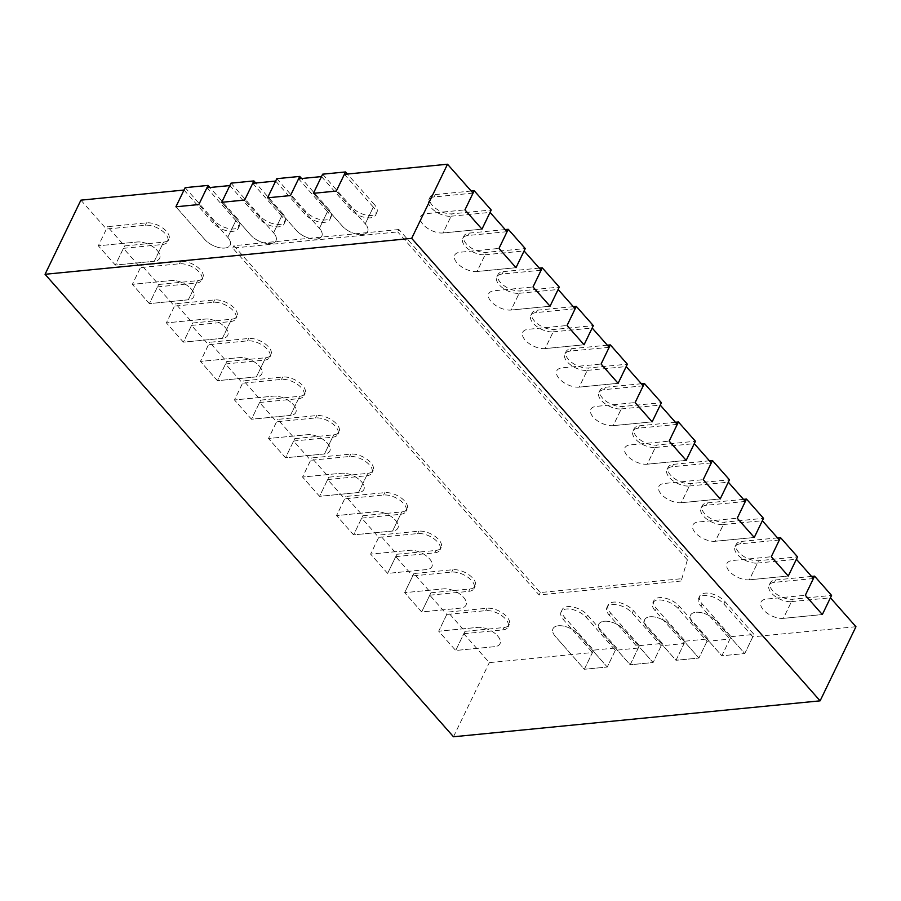 <?xml version="1.0" encoding="UTF-8"?>
<svg xmlns="http://www.w3.org/2000/svg" width="901" height="901" viewBox="0 0 901 901"><rect width="100%" height="100%" fill="white"/><g stroke="black" fill="none" stroke-linecap="round" stroke-linejoin="round"><path stroke-width="0.68" stroke-dasharray="4.5 3.38" d="M681.156 581.021L539.091 594.942L232.762 248.079L397.746 231.917L398.906 229.53L688.206 557.122L681.156 581.021L688.206 557.122M687.058 559.51L397.746 231.917M398.906 229.53L233.922 245.691L540.251 592.554L682.316 578.633M232.762 248.079L233.922 245.691M539.091 594.942L540.251 592.554M811.553 576.437L775.603 579.962A15.396 7.794 -154.2 0 0 770.254 582.891A15.396 7.794 -154.2 0 0 776.223 593.917A15.396 7.794 -154.2 0 0 792.621 599.233L831.578 595.415M813.4 578.532L774.455 582.35A15.396 7.794 -154.2 0 0 769.094 585.29A15.396 7.794 -154.2 0 0 775.074 596.316A15.396 7.794 -154.2 0 0 791.472 601.62L783.374 618.356A15.396 7.794 -154.2 0 1 766.976 613.052A15.396 7.794 -154.2 0 1 761.007 602.026A15.396 7.794 -154.2 0 1 766.357 599.086L805.314 595.279L766.357 599.086A15.396 7.794 -154.2 0 0 761.007 602.026A15.396 7.794 -154.2 0 0 766.976 613.052A15.396 7.794 -154.2 0 0 783.374 618.356L822.331 614.55L783.374 618.356L792.621 599.233M464.961 631.342L503.907 627.524A15.396 7.794 -154.2 0 0 509.268 624.584A15.396 7.794 -154.2 0 0 503.287 613.558A15.396 7.794 -154.2 0 0 486.889 608.254L447.943 612.072L464.961 631.342L455.703 650.477L494.66 646.659A15.396 7.794 -154.2 0 0 500.01 643.719A15.396 7.794 -154.2 0 0 494.041 632.693A15.396 7.794 -154.2 0 0 477.643 627.389L438.686 631.207L447.943 612.072M430.915 592.802L469.871 588.984A15.396 7.794 -154.2 0 0 475.232 586.044A15.396 7.794 -154.2 0 0 469.252 575.018A15.396 7.794 -154.2 0 0 452.854 569.714L413.897 573.532L430.915 592.802L421.668 611.937L460.625 608.119A15.396 7.794 -154.2 0 0 465.975 605.179A15.396 7.794 -154.2 0 0 460.006 594.153A15.396 7.794 -154.2 0 0 443.607 588.849L404.65 592.667L421.668 611.937L460.625 608.119A15.396 7.794 -154.2 0 0 465.975 605.179A15.396 7.794 -154.2 0 0 460.006 594.153A15.396 7.794 -154.2 0 0 443.607 588.849L404.65 592.667L421.668 611.937L429.766 595.189L446.783 614.459L438.686 631.207L455.703 650.477L494.66 646.659A15.396 7.794 -154.2 0 0 500.01 643.719A15.396 7.794 -154.2 0 0 494.041 632.693A15.396 7.794 -154.2 0 0 477.643 627.389L438.686 631.207L455.703 650.477L463.801 633.73L489.322 662.64L592.441 652.527L584.344 669.274L607.263 667.022L616.509 647.898L587.576 615.135A15.396 7.794 -154.2 0 0 573.295 607.06A15.396 7.794 -154.2 0 0 562.258 609.56A15.396 7.794 -154.2 0 0 564.668 617.376L593.601 650.139L616.509 647.898M777.518 537.897L741.568 541.422A15.396 7.794 -154.2 0 0 736.218 544.35A15.396 7.794 -154.2 0 0 742.187 555.376A15.396 7.794 -154.2 0 0 758.586 560.692L797.543 556.874M779.365 539.992L740.419 543.81A15.396 7.794 -154.2 0 0 735.058 546.749A15.396 7.794 -154.2 0 0 741.027 557.775A15.396 7.794 -154.2 0 0 757.437 563.08L749.339 579.816A15.396 7.794 -154.2 0 1 732.941 574.511A15.396 7.794 -154.2 0 1 726.972 563.485A15.396 7.794 -154.2 0 1 732.322 560.546L771.279 556.739L732.322 560.546A15.396 7.794 -154.2 0 0 726.972 563.485A15.396 7.794 -154.2 0 0 732.941 574.511A15.396 7.794 -154.2 0 0 749.339 579.816L788.296 576.009L749.339 579.816L758.586 560.692M743.483 499.357L707.533 502.882A15.396 7.794 -154.2 0 0 702.183 505.81A15.396 7.794 -154.2 0 0 708.152 516.836A15.396 7.794 -154.2 0 0 724.55 522.152L763.507 518.334M745.33 501.452L706.373 505.27A15.396 7.794 -154.2 0 0 701.023 508.209A15.396 7.794 -154.2 0 0 706.992 519.235A15.396 7.794 -154.2 0 0 723.402 524.54L715.304 541.276A15.396 7.794 -154.2 0 1 698.906 535.971A15.396 7.794 -154.2 0 1 692.937 524.945A15.396 7.794 -154.2 0 1 698.286 522.006L737.243 518.199L698.286 522.006A15.396 7.794 -154.2 0 0 692.937 524.945A15.396 7.794 -154.2 0 0 698.906 535.971A15.396 7.794 -154.2 0 0 715.304 541.276L754.261 537.469L715.304 541.276L724.55 522.152M709.447 460.816L673.497 464.342A15.396 7.794 -154.2 0 0 668.148 467.27A15.396 7.794 -154.2 0 0 674.117 478.296A15.396 7.794 -154.2 0 0 690.515 483.612L729.472 479.794M711.294 462.911L672.337 466.729A15.396 7.794 -154.2 0 0 666.988 469.669A15.396 7.794 -154.2 0 0 672.957 480.695A15.396 7.794 -154.2 0 0 689.355 485.999L681.269 502.735A15.396 7.794 -154.2 0 1 664.87 497.431A15.396 7.794 -154.2 0 1 658.89 486.405A15.396 7.794 -154.2 0 1 664.251 483.465L703.197 479.659L664.251 483.465A15.396 7.794 -154.2 0 0 658.89 486.405A15.396 7.794 -154.2 0 0 664.87 497.431A15.396 7.794 -154.2 0 0 681.269 502.735L720.226 498.929L681.269 502.735L690.515 483.612M675.412 422.276L639.462 425.801A15.396 7.794 -154.2 0 0 634.113 428.73A15.396 7.794 -154.2 0 0 640.082 439.756A15.396 7.794 -154.2 0 0 656.48 445.071L695.437 441.253M677.259 424.371L638.302 428.189A15.396 7.794 -154.2 0 0 632.952 431.129A15.396 7.794 -154.2 0 0 638.922 442.154A15.396 7.794 -154.2 0 0 655.32 447.459L647.233 464.195A15.396 7.794 -154.2 0 1 630.835 458.891A15.396 7.794 -154.2 0 1 624.855 447.865A15.396 7.794 -154.2 0 1 630.216 444.925L669.161 441.118L630.216 444.925A15.396 7.794 -154.2 0 0 624.855 447.865A15.396 7.794 -154.2 0 0 630.835 458.891A15.396 7.794 -154.2 0 0 647.233 464.195L686.179 460.388L647.233 464.195L656.48 445.071M641.366 383.736L605.427 387.261A15.396 7.794 -154.2 0 0 600.066 390.189A15.396 7.794 -154.2 0 0 606.046 401.215A15.396 7.794 -154.2 0 0 622.445 406.531L661.402 402.713M643.224 385.831L604.267 389.649A15.396 7.794 -154.2 0 0 598.917 392.588A15.396 7.794 -154.2 0 0 604.886 403.614A15.396 7.794 -154.2 0 0 621.285 408.919L613.198 425.655A15.396 7.794 -154.2 0 1 596.789 420.35A15.396 7.794 -154.2 0 1 590.819 409.324A15.396 7.794 -154.2 0 1 596.18 406.396L635.126 402.578L596.18 406.396A15.396 7.794 -154.2 0 0 590.819 409.324A15.396 7.794 -154.2 0 0 596.789 420.35A15.396 7.794 -154.2 0 0 613.198 425.655L652.144 421.848L613.198 425.655L622.445 406.531M607.33 345.196L571.392 348.721A15.396 7.794 -154.2 0 0 566.031 351.649A15.396 7.794 -154.2 0 0 572.011 362.675A15.396 7.794 -154.2 0 0 588.409 367.991L627.355 364.173M609.189 347.29L570.232 351.108A15.396 7.794 -154.2 0 0 564.882 354.048A15.396 7.794 -154.2 0 0 570.851 365.074A15.396 7.794 -154.2 0 0 587.249 370.379L579.163 387.126A15.396 7.794 -154.2 0 1 562.753 381.81A15.396 7.794 -154.2 0 1 556.784 370.784A15.396 7.794 -154.2 0 1 562.134 367.856L601.091 364.038L562.134 367.856A15.396 7.794 -154.2 0 0 556.784 370.784A15.396 7.794 -154.2 0 0 562.753 381.81A15.396 7.794 -154.2 0 0 579.163 387.126L618.109 383.308L579.163 387.126L588.409 367.991M573.295 306.655L537.356 310.181A15.396 7.794 -154.2 0 0 531.995 313.109A15.396 7.794 -154.2 0 0 537.965 324.135A15.396 7.794 -154.2 0 0 554.374 329.451L593.32 325.633M575.153 308.75L536.196 312.568A15.396 7.794 -154.2 0 0 530.847 315.508A15.396 7.794 -154.2 0 0 536.816 326.534A15.396 7.794 -154.2 0 0 553.214 331.838L545.116 348.586A15.396 7.794 -154.2 0 1 528.718 343.27A15.396 7.794 -154.2 0 1 522.749 332.244A15.396 7.794 -154.2 0 1 528.099 329.315L567.056 325.498L528.099 329.315A15.396 7.794 -154.2 0 0 522.749 332.244A15.396 7.794 -154.2 0 0 528.718 343.27A15.396 7.794 -154.2 0 0 545.116 348.586L584.073 344.768L545.116 348.586L554.374 329.451M539.26 268.115L503.31 271.64A15.396 7.794 -154.2 0 0 497.96 274.568A15.396 7.794 -154.2 0 0 503.929 285.594A15.396 7.794 -154.2 0 0 520.339 290.91L559.284 287.092M541.118 270.21L502.161 274.028A15.396 7.794 -154.2 0 0 496.8 276.967A15.396 7.794 -154.2 0 0 502.781 287.993A15.396 7.794 -154.2 0 0 519.179 293.298L511.081 310.045A15.396 7.794 -154.2 0 1 494.683 304.729A15.396 7.794 -154.2 0 1 488.714 293.703A15.396 7.794 -154.2 0 1 494.063 290.775L533.02 286.957L494.063 290.775A15.396 7.794 -154.2 0 0 488.714 293.703A15.396 7.794 -154.2 0 0 494.683 304.729A15.396 7.794 -154.2 0 0 511.081 310.045L550.038 306.227L511.081 310.045L520.339 290.91M505.224 229.575L469.275 233.1A15.396 7.794 -154.2 0 0 463.925 236.028A15.396 7.794 -154.2 0 0 469.894 247.054A15.396 7.794 -154.2 0 0 486.292 252.37L525.249 248.552M507.072 231.67L468.126 235.488A15.396 7.794 -154.2 0 0 462.765 238.427A15.396 7.794 -154.2 0 0 468.745 249.453A15.396 7.794 -154.2 0 0 485.143 254.758L477.046 271.505A15.396 7.794 -154.2 0 1 460.648 266.189A15.396 7.794 -154.2 0 1 454.678 255.163A15.396 7.794 -154.2 0 1 460.028 252.235L498.985 248.417L460.028 252.235A15.396 7.794 -154.2 0 0 454.678 255.163A15.396 7.794 -154.2 0 0 460.648 266.189A15.396 7.794 -154.2 0 0 477.046 271.505L516.003 267.687L477.046 271.505L486.292 252.37M471.189 191.035L435.239 194.56A15.396 7.794 -154.2 0 0 429.89 197.488A15.396 7.794 -154.2 0 0 435.859 208.514A15.396 7.794 -154.2 0 0 452.257 213.83L491.214 210.012M473.036 193.129L434.091 196.947A15.396 7.794 -154.2 0 0 428.73 199.887A15.396 7.794 -154.2 0 0 434.699 210.913A15.396 7.794 -154.2 0 0 451.108 216.217L443.01 232.965A15.396 7.794 -154.2 0 1 426.612 227.649A15.396 7.794 -154.2 0 1 420.643 216.623A15.396 7.794 -154.2 0 1 425.993 213.695L464.95 209.877L425.993 213.695A15.396 7.794 -154.2 0 0 420.643 216.623A15.396 7.794 -154.2 0 0 426.612 227.649A15.396 7.794 -154.2 0 0 443.01 232.965L481.967 229.147L443.01 232.965L452.257 213.83M396.879 554.261L435.836 550.443A15.396 7.794 -154.2 0 0 441.186 547.504A15.396 7.794 -154.2 0 0 435.217 536.478A15.396 7.794 -154.2 0 0 418.819 531.173L379.862 534.991L396.879 554.261L387.633 573.396L426.59 569.578A15.396 7.794 -154.2 0 0 431.939 566.639A15.396 7.794 -154.2 0 0 425.97 555.613A15.396 7.794 -154.2 0 0 409.572 550.308L370.615 554.126L387.633 573.396L426.59 569.578A15.396 7.794 -154.2 0 0 431.939 566.639A15.396 7.794 -154.2 0 0 425.97 555.613A15.396 7.794 -154.2 0 0 409.572 550.308L370.615 554.126L387.633 573.396L395.73 556.649L412.748 575.919L404.65 592.667L413.897 573.532M163.543 242.121A15.396 7.794 -154.2 0 0 168.904 239.182A15.396 7.794 -154.2 0 0 162.923 228.156A15.396 7.794 -154.2 0 0 146.525 222.851L107.568 226.669L124.586 245.939L163.543 242.121L154.296 261.256A15.396 7.794 -154.2 0 0 159.646 258.317A15.396 7.794 -154.2 0 0 153.677 247.291A15.396 7.794 -154.2 0 0 137.279 241.986L98.322 245.804L107.568 226.669M80.887 200.157L106.419 229.057L98.322 245.804L115.339 265.074L154.296 261.256A15.396 7.794 -154.2 0 0 159.646 258.317A15.396 7.794 -154.2 0 0 153.677 247.291A15.396 7.794 -154.2 0 0 137.279 241.986L98.322 245.804L115.339 265.074L124.586 245.939M197.578 280.661A15.396 7.794 -154.2 0 0 202.939 277.722A15.396 7.794 -154.2 0 0 196.959 266.696A15.396 7.794 -154.2 0 0 180.56 261.391L141.615 265.209L158.632 284.479L197.578 280.661L188.332 299.796A15.396 7.794 -154.2 0 0 193.681 296.857A15.396 7.794 -154.2 0 0 187.712 285.831A15.396 7.794 -154.2 0 0 171.314 280.526L132.357 284.344L141.615 265.209M123.437 248.327L162.394 244.509L154.296 261.256L115.339 265.074L123.437 248.327L140.455 267.597L132.357 284.344L149.375 303.614L188.332 299.796A15.396 7.794 -154.2 0 0 193.681 296.857A15.396 7.794 -154.2 0 0 187.712 285.831A15.396 7.794 -154.2 0 0 171.314 280.526L132.357 284.344L149.375 303.614L158.632 284.479M231.613 319.202A15.396 7.794 -154.2 0 0 236.974 316.262A15.396 7.794 -154.2 0 0 231.005 305.236A15.396 7.794 -154.2 0 0 214.596 299.932L175.65 303.75L192.668 323.02L231.613 319.202L222.367 338.337A15.396 7.794 -154.2 0 0 227.728 335.397A15.396 7.794 -154.2 0 0 221.747 324.371A15.396 7.794 -154.2 0 0 205.349 319.067L166.392 322.885L175.65 303.75M157.472 286.867L196.429 283.049L188.332 299.796L149.375 303.614L157.472 286.867L174.49 306.137L166.392 322.885L183.41 342.155L222.367 338.337A15.396 7.794 -154.2 0 0 227.728 335.397A15.396 7.794 -154.2 0 0 221.747 324.371A15.396 7.794 -154.2 0 0 205.349 319.067L166.392 322.885L183.41 342.155L192.668 323.02M265.66 357.742A15.396 7.794 -154.2 0 0 271.01 354.803A15.396 7.794 -154.2 0 0 265.04 343.777A15.396 7.794 -154.2 0 0 248.631 338.472L209.685 342.29L226.703 361.56L265.66 357.742L256.402 376.877A15.396 7.794 -154.2 0 0 261.763 373.938A15.396 7.794 -154.2 0 0 255.783 362.912A15.396 7.794 -154.2 0 0 239.384 357.607L200.439 361.425L209.685 342.29M191.508 325.407L230.465 321.589L222.367 338.337L183.41 342.155L191.508 325.407L208.525 344.678L200.439 361.425L217.456 380.695L256.402 376.877A15.396 7.794 -154.2 0 0 261.763 373.938A15.396 7.794 -154.2 0 0 255.783 362.912A15.396 7.794 -154.2 0 0 239.384 357.607L200.439 361.425L217.456 380.695L226.703 361.56M299.695 396.282A15.396 7.794 -154.2 0 0 305.045 393.343A15.396 7.794 -154.2 0 0 299.076 382.317A15.396 7.794 -154.2 0 0 282.677 377.012L243.72 380.83L260.738 400.1L299.695 396.282L290.437 415.417A15.396 7.794 -154.2 0 0 295.798 412.478A15.396 7.794 -154.2 0 0 289.829 401.452A15.396 7.794 -154.2 0 0 273.42 396.147L234.474 399.965L243.72 380.83M225.543 363.948L264.5 360.13L256.402 376.877L217.456 380.695L225.543 363.948L242.56 383.218L234.474 399.965L251.492 419.235L290.437 415.417A15.396 7.794 -154.2 0 0 295.798 412.478A15.396 7.794 -154.2 0 0 289.829 401.452A15.396 7.794 -154.2 0 0 273.42 396.147L234.474 399.965L251.492 419.235L260.738 400.1M333.73 434.823A15.396 7.794 -154.2 0 0 339.08 431.883A15.396 7.794 -154.2 0 0 333.111 420.857A15.396 7.794 -154.2 0 0 316.713 415.552L277.756 419.37L294.773 438.641L333.73 434.823L324.484 453.958A15.396 7.794 -154.2 0 0 329.834 451.018A15.396 7.794 -154.2 0 0 323.864 439.992A15.396 7.794 -154.2 0 0 307.455 434.687L268.509 438.505L277.756 419.37M259.578 402.488L298.535 398.67L290.437 415.417L251.492 419.235L259.578 402.488L276.596 421.758L268.509 438.505L285.527 457.776L324.484 453.958A15.396 7.794 -154.2 0 0 329.834 451.018A15.396 7.794 -154.2 0 0 323.864 439.992A15.396 7.794 -154.2 0 0 307.455 434.687L268.509 438.505L285.527 457.776L294.773 438.641M367.766 473.363A15.396 7.794 -154.2 0 0 373.115 470.423A15.396 7.794 -154.2 0 0 367.146 459.397A15.396 7.794 -154.2 0 0 350.748 454.093L311.791 457.911L328.809 477.181L367.766 473.363L358.519 492.498A15.396 7.794 -154.2 0 0 363.869 489.558A15.396 7.794 -154.2 0 0 357.9 478.532A15.396 7.794 -154.2 0 0 341.502 473.228L302.545 477.046L311.791 457.911M293.613 441.028L332.57 437.21L324.484 453.958L285.527 457.776L293.613 441.028L310.631 460.298L302.545 477.046L319.562 496.316L358.519 492.498A15.396 7.794 -154.2 0 0 363.869 489.558A15.396 7.794 -154.2 0 0 357.9 478.532A15.396 7.794 -154.2 0 0 341.502 473.228L302.545 477.046L319.562 496.316L328.809 477.181M401.801 511.903A15.396 7.794 -154.2 0 0 407.151 508.964A15.396 7.794 -154.2 0 0 401.182 497.938A15.396 7.794 -154.2 0 0 384.783 492.633L345.826 496.451L362.844 515.721L401.801 511.903L392.554 531.038A15.396 7.794 -154.2 0 0 397.904 528.099A15.396 7.794 -154.2 0 0 391.935 517.073A15.396 7.794 -154.2 0 0 375.537 511.768L336.58 515.586L345.826 496.451M327.649 479.569L366.606 475.751L358.519 492.498L319.562 496.316L327.649 479.569L344.678 498.839L336.58 515.586L353.597 534.856L392.554 531.038A15.396 7.794 -154.2 0 0 397.904 528.099A15.396 7.794 -154.2 0 0 391.935 517.073A15.396 7.794 -154.2 0 0 375.537 511.768L336.58 515.586L353.597 534.856L362.844 515.721M361.695 518.109L400.641 514.291L392.554 531.038L353.597 534.856L361.695 518.109L378.713 537.379L370.615 554.126L379.862 534.991M731.083 636.669L753.991 634.417L725.057 601.665A15.396 7.794 -154.2 0 0 710.776 593.59A15.396 7.794 -154.2 0 0 699.739 596.079A15.396 7.794 -154.2 0 0 702.149 603.907L731.083 636.669L721.836 655.804L744.744 653.552L753.991 634.417M855.95 626.713L752.842 636.816L744.744 653.552L715.811 620.8A15.396 7.794 -154.2 0 0 701.53 612.725A15.396 7.794 -154.2 0 0 690.493 615.214A15.396 7.794 -154.2 0 0 692.903 623.042L721.836 655.804L744.744 653.552L715.811 620.8A15.396 7.794 -154.2 0 0 701.53 612.725A15.396 7.794 -154.2 0 0 690.493 615.214A15.396 7.794 -154.2 0 0 692.903 623.042L721.836 655.804L729.923 639.057L707.015 641.309L678.081 608.547A15.396 7.794 -154.2 0 0 663.789 600.471A15.396 7.794 -154.2 0 0 652.763 602.972A15.396 7.794 -154.2 0 0 655.162 610.788L684.096 643.551L661.176 645.792L632.254 613.04A15.396 7.794 -154.2 0 0 617.962 604.965A15.396 7.794 -154.2 0 0 606.936 607.454A15.396 7.794 -154.2 0 0 609.335 615.282L638.268 648.044L615.349 650.285L586.427 617.523A15.396 7.794 -154.2 0 0 572.135 609.448A15.396 7.794 -154.2 0 0 561.098 611.948A15.396 7.794 -154.2 0 0 563.508 619.775L592.441 652.527M321.488 176.573L350.421 209.336A15.396 7.794 -154.2 0 0 370.379 217.851A15.396 7.794 -154.2 0 0 375.74 214.911A15.396 7.794 -154.2 0 0 373.329 207.095L365.243 223.831A15.396 7.794 -154.2 0 1 367.642 231.658A15.396 7.794 -154.2 0 1 362.292 234.587A15.396 7.794 -154.2 0 1 342.324 226.072L313.39 193.321L342.324 226.072A15.396 7.794 -154.2 0 0 362.292 234.587A15.396 7.794 -154.2 0 0 367.642 231.658A15.396 7.794 -154.2 0 0 365.243 223.831L336.31 191.068L365.243 223.831L374.489 204.696L347.403 174.039M322.637 174.186L351.57 206.948A15.396 7.794 -154.2 0 0 371.539 215.452A15.396 7.794 -154.2 0 0 376.888 212.523A15.396 7.794 -154.2 0 0 374.489 204.696M685.256 641.163L708.163 638.91L679.23 606.159A15.396 7.794 -154.2 0 0 664.949 598.084A15.396 7.794 -154.2 0 0 653.912 600.573A15.396 7.794 -154.2 0 0 656.322 608.4L685.256 641.163L675.998 660.287L698.917 658.045L708.163 638.91M707.015 641.309L698.917 658.045L669.984 625.283A15.396 7.794 -154.2 0 0 655.703 617.208A15.396 7.794 -154.2 0 0 644.665 619.708A15.396 7.794 -154.2 0 0 647.076 627.535L675.998 660.287L698.917 658.045L669.984 625.283A15.396 7.794 -154.2 0 0 655.703 617.208A15.396 7.794 -154.2 0 0 644.665 619.708A15.396 7.794 -154.2 0 0 647.076 627.535L675.998 660.287L684.096 643.551M639.428 645.645L662.336 643.404L633.403 610.641A15.396 7.794 -154.2 0 0 619.122 602.566A15.396 7.794 -154.2 0 0 608.085 605.067A15.396 7.794 -154.2 0 0 610.495 612.894L639.428 645.645L630.171 664.78L653.09 662.539L662.336 643.404M661.176 645.792L653.09 662.539L624.156 629.776A15.396 7.794 -154.2 0 0 609.876 621.701A15.396 7.794 -154.2 0 0 598.838 624.202A15.396 7.794 -154.2 0 0 601.249 632.018L630.171 664.78L653.09 662.539L624.156 629.776A15.396 7.794 -154.2 0 0 609.876 621.701A15.396 7.794 -154.2 0 0 598.838 624.202A15.396 7.794 -154.2 0 0 601.249 632.018L630.171 664.78L638.268 648.044M615.349 650.285L607.263 667.022L578.329 634.27A15.396 7.794 -154.2 0 0 564.049 626.195A15.396 7.794 -154.2 0 0 553.011 628.684A15.396 7.794 -154.2 0 0 555.421 636.511L584.344 669.274L607.263 667.022L578.329 634.27A15.396 7.794 -154.2 0 0 564.049 626.195A15.396 7.794 -154.2 0 0 553.011 628.684A15.396 7.794 -154.2 0 0 555.421 636.511L584.344 669.274L593.601 650.139M275.661 181.067L304.594 213.83A15.396 7.794 -154.2 0 0 324.551 222.333A15.396 7.794 -154.2 0 0 329.912 219.405A15.396 7.794 -154.2 0 0 327.502 211.577L319.405 228.325A15.396 7.794 -154.2 0 1 321.815 236.141A15.396 7.794 -154.2 0 1 316.465 239.08A15.396 7.794 -154.2 0 1 296.497 230.566L267.563 197.803L296.497 230.566A15.396 7.794 -154.2 0 0 316.465 239.08A15.396 7.794 -154.2 0 0 321.815 236.141A15.396 7.794 -154.2 0 0 319.405 228.325L290.482 195.562L319.405 228.325L328.662 209.19L301.576 178.522M276.81 178.68L305.743 211.431A15.396 7.794 -154.2 0 0 325.712 219.945A15.396 7.794 -154.2 0 0 331.061 217.017A15.396 7.794 -154.2 0 0 328.662 209.19M184.007 190.043L212.929 222.806A15.396 7.794 -154.2 0 0 232.897 231.32A15.396 7.794 -154.2 0 0 238.258 228.392A15.396 7.794 -154.2 0 0 235.848 220.565L227.75 237.301A15.396 7.794 -154.2 0 1 230.16 245.128A15.396 7.794 -154.2 0 1 224.811 248.057A15.396 7.794 -154.2 0 1 204.842 239.553L175.909 206.791L204.842 239.553A15.396 7.794 -154.2 0 0 224.811 248.057A15.396 7.794 -154.2 0 0 230.16 245.128A15.396 7.794 -154.2 0 0 227.75 237.301L198.828 204.55L227.75 237.301L237.008 218.166L209.922 187.509M185.155 187.656L214.089 220.418A15.396 7.794 -154.2 0 0 234.057 228.933A15.396 7.794 -154.2 0 0 239.407 225.993A15.396 7.794 -154.2 0 0 237.008 218.166M229.834 185.561L258.756 218.312A15.396 7.794 -154.2 0 0 278.724 226.827A15.396 7.794 -154.2 0 0 284.085 223.899A15.396 7.794 -154.2 0 0 281.675 216.071L273.577 232.807A15.396 7.794 -154.2 0 1 275.988 240.635A15.396 7.794 -154.2 0 1 270.638 243.574A15.396 7.794 -154.2 0 1 250.669 235.06L221.736 202.297L250.669 235.06A15.396 7.794 -154.2 0 0 270.638 243.574A15.396 7.794 -154.2 0 0 275.988 240.635A15.396 7.794 -154.2 0 0 273.577 232.807L244.655 200.056L273.577 232.807L282.835 213.683L255.749 183.016M230.983 183.162L259.916 215.925A15.396 7.794 -154.2 0 0 279.884 224.439A15.396 7.794 -154.2 0 0 285.234 221.5A15.396 7.794 -154.2 0 0 282.835 213.683M453.485 736.77L489.322 662.64M429.766 595.189L468.723 591.371A15.396 7.794 -154.2 0 0 474.072 588.443A15.396 7.794 -154.2 0 0 468.103 577.417A15.396 7.794 -154.2 0 0 451.694 572.101L412.748 575.919M395.73 556.649L434.676 552.831A15.396 7.794 -154.2 0 0 440.037 549.903A15.396 7.794 -154.2 0 0 434.068 538.877A15.396 7.794 -154.2 0 0 417.659 533.561L378.713 537.379M400.641 514.291A15.396 7.794 -154.2 0 0 406.002 511.363A15.396 7.794 -154.2 0 0 400.021 500.337A15.396 7.794 -154.2 0 0 383.623 495.021L344.678 498.839M366.606 475.751A15.396 7.794 -154.2 0 0 371.967 472.822A15.396 7.794 -154.2 0 0 365.986 461.796A15.396 7.794 -154.2 0 0 349.588 456.48L310.631 460.298M332.57 437.21A15.396 7.794 -154.2 0 0 337.92 434.282A15.396 7.794 -154.2 0 0 331.951 423.256A15.396 7.794 -154.2 0 0 315.553 417.94L276.596 421.758M298.535 398.67A15.396 7.794 -154.2 0 0 303.885 395.742A15.396 7.794 -154.2 0 0 297.916 384.716A15.396 7.794 -154.2 0 0 281.517 379.4L242.56 383.218M264.5 360.13A15.396 7.794 -154.2 0 0 269.849 357.201A15.396 7.794 -154.2 0 0 263.88 346.175A15.396 7.794 -154.2 0 0 247.482 340.86L208.525 344.678M230.465 321.589A15.396 7.794 -154.2 0 0 235.814 318.661A15.396 7.794 -154.2 0 0 229.845 307.635A15.396 7.794 -154.2 0 0 213.447 302.319L174.49 306.137M196.429 283.049A15.396 7.794 -154.2 0 0 201.779 280.121A15.396 7.794 -154.2 0 0 195.81 269.095A15.396 7.794 -154.2 0 0 179.412 263.779L140.455 267.597M162.394 244.509A15.396 7.794 -154.2 0 0 167.744 241.581A15.396 7.794 -154.2 0 0 161.775 230.555A15.396 7.794 -154.2 0 0 145.365 225.239L106.419 229.057M235.848 220.565L206.915 187.802M281.675 216.071L252.742 183.308M327.502 211.577L298.569 178.826M373.329 207.095L344.396 174.332M451.108 216.217L490.054 212.399M485.143 254.758L524.089 250.94M519.179 293.298L558.136 289.48M553.214 331.838L592.171 328.02M587.249 370.379L626.206 366.561M621.285 408.919L660.242 405.101M655.32 447.459L694.277 443.641M689.355 485.999L728.312 482.181M723.402 524.54L762.347 520.722M757.437 563.08L796.383 559.262M791.472 601.62L830.418 597.802M752.842 636.816L723.908 604.053A15.396 7.794 -154.2 0 0 709.616 595.978A15.396 7.794 -154.2 0 0 698.59 598.478A15.396 7.794 -154.2 0 0 700.989 606.294L729.923 639.057M463.801 633.73L502.758 629.912A15.396 7.794 -154.2 0 0 508.108 626.983A15.396 7.794 -154.2 0 0 502.139 615.957A15.396 7.794 -154.2 0 0 485.74 610.641L446.783 614.459M774.455 582.35L775.603 579.962M502.758 629.912L503.907 627.524M485.74 610.641L486.889 608.254M740.419 543.81L741.568 541.422M706.373 505.27L707.533 502.882M672.337 466.729L673.497 464.342M638.302 428.189L639.462 425.801M604.267 389.649L605.427 387.261M570.232 351.108L571.392 348.721M536.196 312.568L537.356 310.181M502.161 274.028L503.31 271.64M468.126 235.488L469.275 233.1M434.091 196.947L435.239 194.56M468.723 591.371L469.871 588.984M451.694 572.101L452.854 569.714M145.365 225.239L146.525 222.851M179.412 263.779L180.56 261.391M213.447 302.319L214.596 299.932M247.482 340.86L248.631 338.472M281.517 379.4L282.677 377.012M315.553 417.94L316.713 415.552M349.588 456.48L350.748 454.093M383.623 495.021L384.783 492.633M417.659 533.561L418.819 531.173M434.676 552.831L435.836 550.443M723.908 604.053L725.057 601.665M700.989 606.294L702.149 603.907M350.421 209.336L351.57 206.948M678.081 608.547L679.23 606.159M655.162 610.788L656.322 608.4M632.254 613.04L633.403 610.641M609.335 615.282L610.495 612.894M586.427 617.523L587.576 615.135M563.508 619.775L564.668 617.376M304.594 213.83L305.743 211.431M212.929 222.806L214.089 220.418M258.756 218.312L259.916 215.925M769.094 585.29L770.254 582.891M508.108 626.983L509.268 624.584M735.058 546.749L736.218 544.35M701.023 508.209L702.183 505.81M666.988 469.669L668.148 467.27M632.952 431.129L634.113 428.73M598.917 392.588L600.066 390.189M564.882 354.048L566.031 351.649M530.847 315.508L531.995 313.109M496.8 276.967L497.96 274.568M462.765 238.427L463.925 236.028M428.73 199.887L429.89 197.488M474.072 588.443L475.232 586.044M167.744 241.581L168.904 239.182M201.779 280.121L202.939 277.722M235.814 318.661L236.974 316.262M269.849 357.201L271.01 354.803M303.885 395.742L305.045 393.343M337.92 434.282L339.08 431.883M371.967 472.822L373.115 470.423M406.002 511.363L407.151 508.964M440.037 549.903L441.186 547.504M698.59 598.478L699.739 596.079M375.74 214.911L376.888 212.523M652.763 602.972L653.912 600.573M606.936 607.454L608.085 605.067M561.098 611.948L562.258 609.56M329.912 219.405L331.061 217.017M238.258 228.392L239.407 225.993M284.085 223.899L285.234 221.5"/><path stroke-width="1.35" d="M820.113 700.843L411.678 238.36L45.05 274.287L453.485 736.77L820.113 700.843L855.95 626.713L830.418 597.802L822.331 614.55L805.314 595.279L822.331 614.55L831.578 595.415L814.56 576.144L811.553 576.437M411.678 238.36L447.515 164.23L473.036 193.129L464.95 209.877L474.196 190.742L491.214 210.012L481.967 229.147L464.95 209.877L481.967 229.147L490.054 212.399L507.072 231.67L498.985 248.417L508.232 229.282L525.249 248.552L516.003 267.687L498.985 248.417L516.003 267.687L524.089 250.94L541.118 270.21L533.02 286.957L542.267 267.822L559.284 287.092L550.038 306.227L533.02 286.957L550.038 306.227L558.136 289.48L575.153 308.75L567.056 325.498L576.302 306.363L593.32 325.633L584.073 344.768L567.056 325.498L584.073 344.768L592.171 328.02L609.189 347.29L601.091 364.038L610.337 344.903L627.355 364.173L618.109 383.308L601.091 364.038L618.109 383.308L626.206 366.561L643.224 385.831L635.126 402.578L644.373 383.443L661.402 402.713L652.144 421.848L635.126 402.578L652.144 421.848L660.242 405.101L677.259 424.371L669.161 441.118L678.419 421.983L695.437 441.253L686.179 460.388L669.161 441.118L686.179 460.388L694.277 443.641L711.294 462.911L703.197 479.659L712.454 460.524L729.472 479.794L720.226 498.929L703.197 479.659L720.226 498.929L728.312 482.181L745.33 501.452L737.243 518.199L746.49 499.064L763.507 518.334L754.261 537.469L737.243 518.199L754.261 537.469L762.347 520.722L779.365 539.992L771.279 556.739L780.525 537.604L797.543 556.874L788.296 576.009L771.279 556.739L788.296 576.009L796.383 559.262L813.4 578.532L805.314 595.279L814.56 576.144M780.525 537.604L777.518 537.897M746.49 499.064L743.483 499.357M712.454 460.524L709.447 460.816M678.419 421.983L675.412 422.276M644.373 383.443L641.366 383.736M610.337 344.903L607.33 345.196M576.302 306.363L573.295 306.655M542.267 267.822L539.26 268.115M508.232 229.282L505.224 229.575M474.196 190.742L471.189 191.035M347.403 174.039L345.556 171.945L322.637 174.186L313.39 193.321L321.488 176.573L298.569 178.826L290.482 195.562L299.729 176.427L276.81 178.68L267.563 197.803L275.661 181.067L252.742 183.308L244.655 200.056L253.902 180.921L230.983 183.162L221.736 202.297L229.834 185.561L206.915 187.802L198.828 204.55L208.075 185.415L185.155 187.656L175.909 206.791L184.007 190.043L80.887 200.157L45.05 274.287M447.515 164.23L344.396 174.332L336.31 191.068L313.39 193.321L336.31 191.068L345.556 171.945M301.576 178.522L299.729 176.427M290.482 195.562L267.563 197.803L290.482 195.562M209.922 187.509L208.075 185.415M198.828 204.55L175.909 206.791L198.828 204.55M255.749 183.016L253.902 180.921M244.655 200.056L221.736 202.297L244.655 200.056"/></g></svg>
